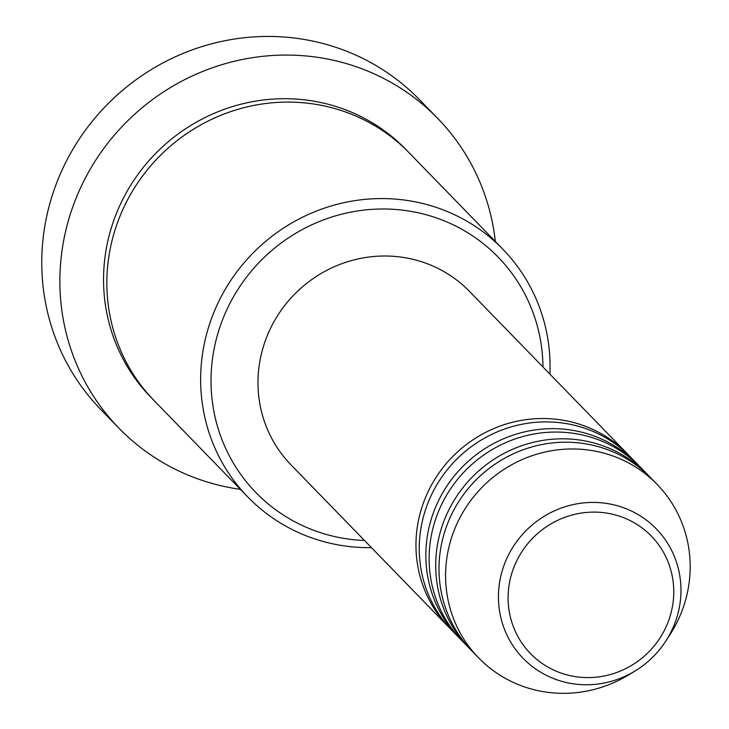 <?xml version="1.0" encoding="UTF-8"?>
<svg xmlns="http://www.w3.org/2000/svg" width="729" height="729" viewBox="0 0 729 729"><rect width="100%" height="100%" fill="white"/><g stroke="black" fill="none" stroke-linecap="round" stroke-linejoin="round"><path stroke-width="1.09" d="M450.686 629.109A124.459 119.984 -44.2 0 1 449.028 627.432A124.459 119.984 -44.2 0 1 421.462 508.724A124.459 119.984 -44.2 0 1 627.496 453.93A124.459 119.984 -44.2 0 1 629.127 455.643M460.564 639.26A124.459 119.984 -44.2 0 1 458.896 637.593L452.317 630.822A124.459 119.984 -44.2 0 1 424.752 512.113A124.459 119.984 -44.2 0 1 630.785 457.311L637.374 464.081A124.459 119.984 -44.2 0 1 638.996 465.795M458.896 637.593A124.459 119.984 -44.2 0 1 431.34 518.884A124.459 119.984 -44.2 0 1 637.374 464.081M470.433 649.421A124.459 119.984 -44.2 0 1 468.774 647.744L462.186 640.973A124.459 119.984 -44.2 0 1 434.63 522.265A124.459 119.984 -44.2 0 1 640.663 467.471L647.243 474.242A124.459 119.984 -44.2 0 1 648.874 475.955M468.774 647.744A124.459 119.984 -44.2 0 1 441.209 529.035A124.459 119.984 -44.2 0 1 647.243 474.242M478.643 657.904L472.064 651.134A124.459 119.984 -44.2 0 1 444.499 532.425A124.459 119.984 -44.2 0 1 650.532 477.623L657.121 484.393A124.459 119.984 -44.2 0 1 684.677 603.102A124.459 119.984 -44.2 0 1 669.915 634.74L665.841 641.046A92.875 89.539 -44.2 0 1 634.986 671.044A92.875 89.539 -44.2 0 1 532.571 666.725A92.875 89.539 -44.2 0 1 502.536 569.75A92.875 89.539 -44.2 0 1 616.77 505.589A92.875 89.539 -44.2 0 1 676.858 617.436A92.875 89.539 -44.2 0 1 665.841 641.046C657.822 653.375 647.534 663.372 634.986 671.044L628.562 674.945A124.459 119.984 -44.2 0 1 478.643 657.904A124.459 119.984 -44.2 0 1 451.087 539.196A124.459 119.984 -44.2 0 1 657.121 484.393M542.977 366.988A168.9 162.84 135.8 0 0 401.032 209.97A168.9 162.84 135.8 0 0 218.49 331.431A168.9 162.84 135.8 0 0 364.5 540.49M371.444 547.634A177.794 171.406 -44.2 0 1 247.878 497.041A177.794 171.406 -44.2 0 1 208.503 327.458A177.794 171.406 -44.2 0 1 502.837 249.181A177.794 171.406 -44.2 0 1 549.921 374.123M437.619 118.326L419.521 99.709A222.236 214.262 135.8 0 0 51.595 197.559A222.236 214.262 135.8 0 0 100.821 409.534L118.918 428.16A222.236 214.262 -44.2 0 1 69.702 216.185A222.236 214.262 -44.2 0 1 437.619 118.326A222.236 214.262 -44.2 0 1 495.356 241.49M247.878 497.041L154.083 400.558A177.794 171.406 -44.2 0 1 114.708 230.984A177.794 171.406 -44.2 0 1 409.042 152.698L502.837 249.181M449.028 627.432L291.053 464.938A124.459 119.984 -44.2 0 1 263.488 346.229A124.459 119.984 -44.2 0 1 469.531 291.436L627.496 453.93M240.397 489.35A222.236 214.262 -44.2 0 1 118.918 428.16M670.024 616.488A84.282 81.256 135.8 0 0 615.486 514.984A84.282 81.256 135.8 0 0 511.822 573.204A84.282 81.256 135.8 0 0 566.351 674.708A84.282 81.256 135.8 0 0 670.024 616.488M152.443 398.854A177.794 171.406 -44.2 0 1 111.409 227.594A177.794 171.406 -44.2 0 1 240.306 104.375A177.794 171.406 -44.2 0 1 407.383 151.012"/></g></svg>

